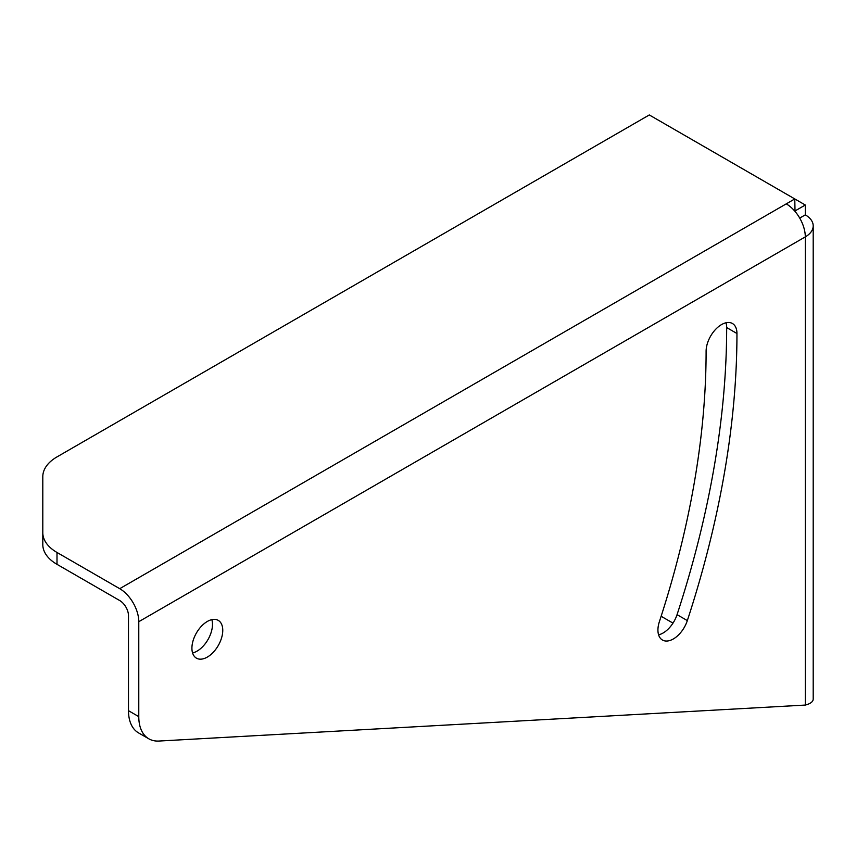 <?xml version="1.0" encoding="UTF-8"?>
<svg xmlns="http://www.w3.org/2000/svg" width="856" height="856" viewBox="0 0 856 856"><rect width="100%" height="100%" fill="white"/><g stroke="black" fill="none" stroke-linecap="round" stroke-linejoin="round"><path stroke-width="1.28" d="M795.021 211.4L794.775 198.934L786.247 203.867A26.953 15.558 60 0 1 805.303 236.877L138.779 621.691L138.779 716.622A48.482 27.991 120 0 0 148.826 738.814A48.482 27.991 120 0 0 158.949 741.05L805.303 705.066C809.894 703.889 812.494 702.166 813.104 699.919A26.953 15.558 180 0 0 813.2 698.646L813.2 225.866A26.953 15.558 180 0 1 805.303 236.877L805.303 705.066M786.247 203.867L119.722 588.682L56.999 552.462A48.482 27.991 180 0 1 42.8 532.678L42.8 476.696A48.482 27.991 180 0 1 56.999 456.901L649.297 114.95L805.303 205.012L795.021 210.951M42.8 532.678L42.8 544.544A48.482 27.991 180 0 0 56.999 564.339L119.722 600.548A12.412 7.169 -120 0 1 128.496 615.753L128.496 710.694A48.482 27.991 -60 0 0 138.533 732.886L148.826 738.814M191.915 648.174A21.817 12.594 -60 0 1 201.438 626.218A21.817 12.594 -60 0 1 218.248 620.375A21.817 12.594 -60 0 1 222.763 630.358A21.817 12.594 -60 0 1 213.24 652.315A21.817 12.594 -60 0 1 196.431 658.157A21.817 12.594 -60 0 1 191.915 648.174M736.952 333.498A748.989 432.43 -60 0 1 687.336 620.589A21.817 12.594 -60 0 1 662.448 640.031A21.817 12.594 -60 0 1 659.377 621.681A705.355 407.242 120 0 0 706.104 351.302A21.817 12.594 -60 0 1 715.627 329.357A21.817 12.594 -60 0 1 732.436 323.504A21.817 12.594 -60 0 1 736.952 333.498L726.669 327.559A748.989 432.43 -60 0 1 677.053 614.662A21.817 12.594 -60 0 1 658.596 634.831M119.722 588.682A26.953 15.558 60 0 1 138.779 621.691M661.132 616.277L672.987 623.115M211.817 619.637A21.817 12.594 -60 0 1 212.481 624.42A21.817 12.594 -60 0 1 192.579 652.957M726.006 322.776A21.817 12.594 -60 0 1 726.669 327.559M805.303 205.012L805.303 214.867A26.953 15.558 180 0 1 813.2 225.866M805.303 214.867L799.718 218.087M56.999 552.462L56.999 564.339M138.779 716.622L128.496 710.694M687.336 620.589L677.053 614.662"/></g></svg>
